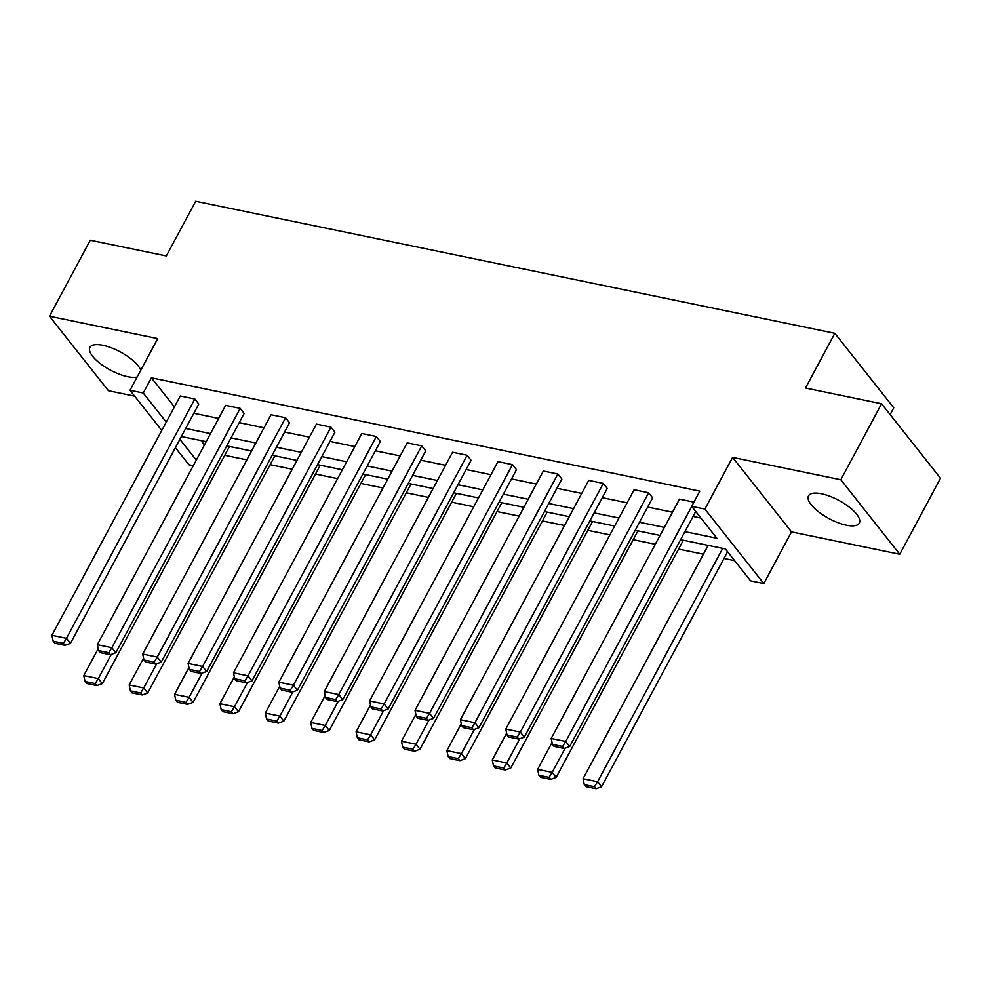 <?xml version="1.0" encoding="UTF-8"?>
<svg xmlns="http://www.w3.org/2000/svg" width="990" height="990" viewBox="0 0 990 990"><rect width="100%" height="100%" fill="white"/><g stroke="black" fill="none" stroke-linecap="round" stroke-linejoin="round"><path stroke-width="1.49" d="M137.115 377.029A28.821 10.345 28.2 0 1 127.747 376.707A28.821 10.345 28.2 0 1 100.089 363.454A28.821 10.345 28.2 0 1 89.929 347.379A28.821 10.345 28.2 0 1 102.91 345.3A28.821 10.345 28.2 0 1 140.741 370.285M821.502 493.775A28.821 10.345 28.2 0 1 849.16 507.041A28.821 10.345 28.2 0 1 859.32 523.104A28.821 10.345 28.2 0 1 846.339 525.195A28.821 10.345 28.2 0 1 818.68 511.929A28.821 10.345 28.2 0 1 808.521 495.866A28.821 10.345 28.2 0 1 821.502 493.775M161.778 430.452L130.012 390.283L157.719 338.605L49.5 316.243L90.251 240.236L166.332 255.965L195.674 201.242L834.842 333.308L805.501 388.031L881.57 403.747L940.5 478.244L899.749 554.251L840.819 479.754L732.6 457.392L704.892 509.07L763.81 583.568L750.581 580.833L725.336 548.918L680.6 539.674M881.57 403.747L840.819 479.754M49.5 316.243L108.43 390.741L134.665 396.161M732.6 457.392L791.517 531.89L899.749 554.251M791.517 531.89L763.81 583.568M224.742 455.301L246.844 459.867M270.122 464.669L292.223 469.235M315.513 474.049L337.602 478.615M360.892 483.429L382.994 487.996M406.284 492.81L428.373 497.376M451.663 502.19L473.764 506.756M497.054 511.558L519.144 516.124M542.433 520.938L564.535 525.504M587.825 530.318L609.914 534.885M633.204 539.699L655.306 544.265M678.596 549.079L703.42 554.202M723.975 558.447L734.617 560.649M193.297 465.684L188.942 464.78L175.391 447.653M890.134 414.575L893.76 407.806L834.842 333.308M244.171 413.412L240.186 408.375L111.87 647.695L115.855 652.719L244.171 413.412M98.579 650.591L100.176 652.608L110.36 654.712L108.764 652.695L98.579 650.591L97.329 644.688L225.646 405.368L240.186 408.375M334.942 432.172L330.957 427.136L202.641 666.443L206.625 671.48L334.942 432.172M189.35 669.351L190.946 671.369L201.131 673.472L199.535 671.455L189.35 669.351L188.1 663.436L316.416 424.128L330.957 427.136M425.712 450.92L421.728 445.884L293.411 685.204L297.396 690.228L425.712 450.92M280.121 688.112L281.717 690.117L291.901 692.22L290.305 690.216L280.121 688.112L278.858 682.197L407.187 442.877L421.728 445.884M516.483 469.681L512.498 464.644L384.182 703.952L388.167 708.988L516.483 469.681M370.891 706.86L372.488 708.877L382.672 710.981L381.076 708.964L370.891 706.86L369.629 700.945L497.945 461.637L512.498 464.644M607.254 488.429L603.269 483.405L474.953 722.712L478.925 727.749L607.254 488.429M461.662 725.62L463.258 727.625L473.43 729.729L471.846 727.724L461.662 725.62L460.4 719.705L588.716 480.397L603.269 483.405M552.432 744.369L554.016 746.386L564.201 748.49L562.617 746.472L552.432 744.369L551.17 738.466L679.487 499.146L693.903 502.128M193.83 413.288L218.654 418.411M239.209 422.656L264.033 427.791M284.6 432.036L309.425 437.172M329.979 441.416L354.804 446.552M375.371 450.796L400.195 455.92M420.75 460.177L445.574 465.3M466.129 469.545L490.953 474.68M511.521 478.925L536.345 484.061M556.9 488.305L581.724 493.428M602.291 497.685L627.115 502.809M647.67 507.066L672.495 512.189M693.062 516.433L700.932 518.067M684.907 531.642L716.896 538.251L691.651 506.336L699.806 491.139L151.396 377.821L174.413 406.902M652.633 497.809L648.648 492.772L520.332 732.093L524.316 737.117L652.633 497.809M507.041 735.001L508.637 737.005L518.822 739.109L517.226 737.105L507.041 735.001L505.791 729.086L634.107 489.765L648.648 492.772M561.862 479.049L557.877 474.024L429.561 713.332L433.546 718.369L561.862 479.049M416.27 716.24L417.867 718.257L428.051 720.361L426.455 718.344L416.27 716.24L415.02 710.325L543.337 471.017L557.877 474.024M471.092 460.3L467.119 455.264L338.79 694.572L342.775 699.608L471.092 460.3M325.512 697.48L327.096 699.497L337.281 701.601L335.684 699.584L325.512 697.48L324.25 691.577L452.566 452.257L467.119 455.264M380.321 441.54L376.349 436.516L248.02 675.824L252.004 680.86L380.321 441.54M234.741 678.732L236.325 680.749L246.51 682.852L244.914 680.835L234.741 678.732L233.479 672.816L361.796 433.509L376.349 436.516M289.55 422.792L285.578 417.755L157.262 657.063L161.234 662.1L289.55 422.792M143.971 659.971L145.555 661.988L155.739 664.092L154.155 662.075L143.971 659.971L142.708 654.056L271.025 414.748L285.578 417.755M198.792 404.031L194.807 398.995L66.491 638.315L70.463 643.351L198.792 404.031M53.2 641.223L54.784 643.228L64.969 645.332L63.385 643.327L53.2 641.223L51.938 635.308L180.254 396L194.807 398.995M691.651 506.336L704.892 509.07M130.012 390.283L143.253 393.018L166.258 422.111M151.396 377.821L143.253 393.018M185.674 428.484L210.499 433.608M231.066 437.865L255.89 442.988M276.445 447.245L301.269 452.368M321.824 456.613L346.649 461.748M367.216 465.993L392.04 471.129M412.595 475.373L437.419 480.496M457.986 484.754L482.811 489.877M503.365 494.121L528.19 499.257M548.757 503.502L573.581 508.637M594.136 512.882L618.96 518.018M639.528 522.262L664.352 527.385M179.871 439.312L196.305 460.09M660.033 535.429L635.209 530.293M614.654 526.049L589.83 520.913M569.275 516.669L544.451 511.545M523.883 507.288L499.059 502.165M478.504 497.921L453.68 492.785M433.113 488.54L408.288 483.405M387.733 479.16L362.909 474.037M342.342 469.78L317.518 464.657M296.963 460.4L272.139 455.276M251.571 451.032L226.747 445.896M206.192 441.651L181.368 436.516M201.044 440.587L204.447 444.894M691.738 506.447L565.723 741.461L569.696 746.497L695.723 511.471M551.17 738.466L565.723 741.461L562.617 746.472M569.696 746.497L564.201 748.49M722.7 548.373L597.576 781.729L583.023 778.734L708.147 545.366M594.458 786.741L584.286 784.637L585.87 786.654L596.054 788.758L594.458 786.741L597.576 781.729L601.549 786.765L727.576 551.739M583.023 778.734L584.286 784.637M596.054 788.758L601.549 786.765M505.791 729.086L520.332 732.093L517.226 737.105M524.316 737.117L518.822 739.109M460.4 719.705L474.953 722.712L471.846 727.724M478.925 727.749L473.43 729.729M565.166 748.143L552.185 772.361L537.644 769.354L552.036 742.512M549.079 777.373L538.894 775.269L540.49 777.274L550.675 779.377L549.079 777.373L552.185 772.361L556.17 777.385L683.323 540.243M537.644 769.354L538.894 775.269M550.675 779.377L556.17 777.385M519.787 738.763L506.806 762.981L492.253 759.974L506.645 733.132M503.7 767.993L493.515 765.889L495.099 767.906L505.284 770.01L503.7 767.993L506.806 762.981L510.778 768.017L637.944 530.863M492.253 759.974L493.515 765.889M505.284 770.01L510.778 768.017M415.02 710.325L429.561 713.332L426.455 718.344M433.546 718.369L428.051 720.361M474.396 729.383L461.414 753.6L446.874 750.593L461.266 723.752M458.308 758.612L448.124 756.509L449.72 758.526L459.904 760.629L458.308 758.612L461.414 753.6L465.399 758.637L592.552 521.482M446.874 750.593L448.124 756.509M459.904 760.629L465.399 758.637M369.629 700.945L384.182 703.952L381.076 708.964M388.167 708.988L382.672 710.981M429.017 720.002L416.035 744.22L401.482 741.213L415.874 714.372M412.929 749.232L402.744 747.128L404.341 749.145L414.513 751.249L412.929 749.232L416.035 744.22L420.007 749.257L547.173 512.102M401.482 741.213L402.744 747.128M414.513 751.249L420.007 749.257M324.25 691.577L338.79 694.572L335.684 699.584M342.775 699.608L337.281 701.601M383.637 710.634L370.644 734.852L356.103 731.845L370.495 704.991M367.538 739.864L357.353 737.748L358.949 739.765L369.134 741.869L367.538 739.864L370.644 734.852L374.628 739.876L501.794 502.722M356.103 731.845L357.353 737.748M369.134 741.869L374.628 739.876M278.858 682.197L293.411 685.204L290.305 690.216M297.396 690.228L291.901 692.22M338.246 701.254L325.264 725.472L310.712 722.465L325.104 695.624M322.158 730.484L311.974 728.38L313.57 730.385L323.742 732.489L322.158 730.484L325.264 725.472L329.249 730.509L456.402 493.354M310.712 722.465L311.974 728.38M323.742 732.489L329.249 730.509M233.479 672.816L248.02 675.824L244.914 680.835M252.004 680.86L246.51 682.852M292.867 691.874L279.873 716.092L265.332 713.085L279.724 686.243M276.767 721.104L266.582 719L268.179 721.017L278.363 723.121L276.767 721.104L279.873 716.092L283.858 721.128L411.023 483.974M265.332 713.085L266.582 719M278.363 723.121L283.858 721.128M188.1 663.436L202.641 666.443L199.535 671.455M206.625 671.48L201.131 673.472M247.475 682.494L234.494 706.712L219.941 703.704L234.345 676.863M231.388 711.723L221.203 709.62L222.799 711.637L232.984 713.74L231.388 711.723L234.494 706.712L238.479 711.748L365.632 474.594M219.941 703.704L221.203 709.62M232.984 713.74L238.479 711.748M142.708 654.056L157.262 657.063L154.155 662.075M161.234 662.1L155.739 664.092M97.329 644.688L111.87 647.695L108.764 652.695M115.855 652.719L110.36 654.712M51.938 635.308L66.491 638.315L63.385 643.327M70.463 643.351L64.969 645.332M202.096 673.113L189.102 697.331L174.562 694.337L188.954 667.483M185.996 702.343L175.824 700.239L177.408 702.257L187.593 704.36L185.996 702.343L189.102 697.331L193.087 702.368L320.253 465.213M174.562 694.337L175.824 700.239M187.593 704.36L193.087 702.368M156.705 663.745L143.723 687.963L129.17 684.956L143.575 658.102M140.617 692.975L130.433 690.871L132.029 692.876L142.214 694.98L140.617 692.975L143.723 687.963L147.708 692.988L274.861 455.846M129.17 684.956L130.433 690.871M142.214 694.98L147.708 692.988M111.325 654.365L98.332 678.583L83.791 675.576L98.183 648.735M95.226 683.595L85.053 681.491L86.637 683.496L96.822 685.6L95.226 683.595L98.332 678.583L102.317 683.62L229.482 446.465M83.791 675.576L85.053 681.491M96.822 685.6L102.317 683.62"/></g></svg>
